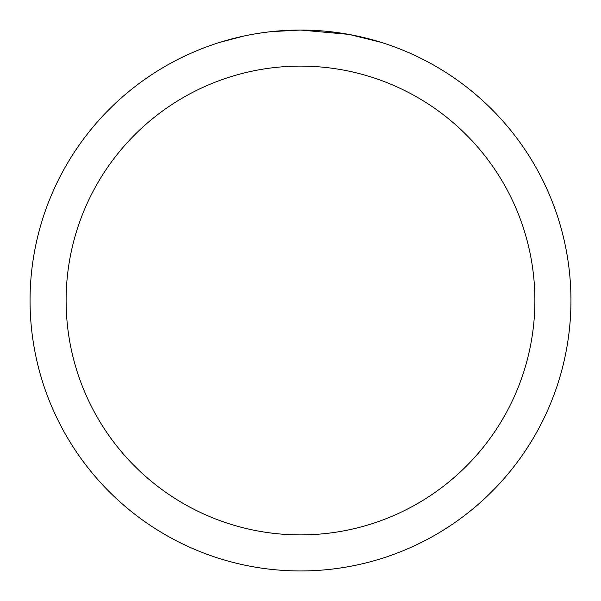 <?xml version="1.0" encoding="UTF-8"?>
<svg xmlns="http://www.w3.org/2000/svg" width="601" height="601" viewBox="0 0 601 601"><rect width="100%" height="100%" fill="white"/><g stroke="black" fill="none" stroke-linecap="round" stroke-linejoin="round"><path stroke-width="0.9" d="M305.894 30.103L309.658 30.208M333.803 32.108L334.945 32.251M348.542 34.355L300.5 30.05A270.45 270.45 0 0 1 570.95 300.5A270.45 270.45 0 0 1 300.5 570.95A270.45 270.45 0 0 1 30.05 300.5A270.45 270.45 0 0 1 300.5 30.05L271.269 31.635M349.82 34.588L380.846 42.265M300.5 66.11A234.39 234.39 0 0 1 534.89 300.5A234.39 234.39 0 0 1 300.5 534.89A234.39 234.39 0 0 1 66.11 300.5A234.39 234.39 0 0 1 300.5 66.11M269.999 31.778L266.701 32.169M220.161 42.265L243.728 36.075M259.151 33.228L266.701 32.176M280.675 30.779L282.17 30.674M260.068 33.093L265.041 32.386"/></g></svg>

